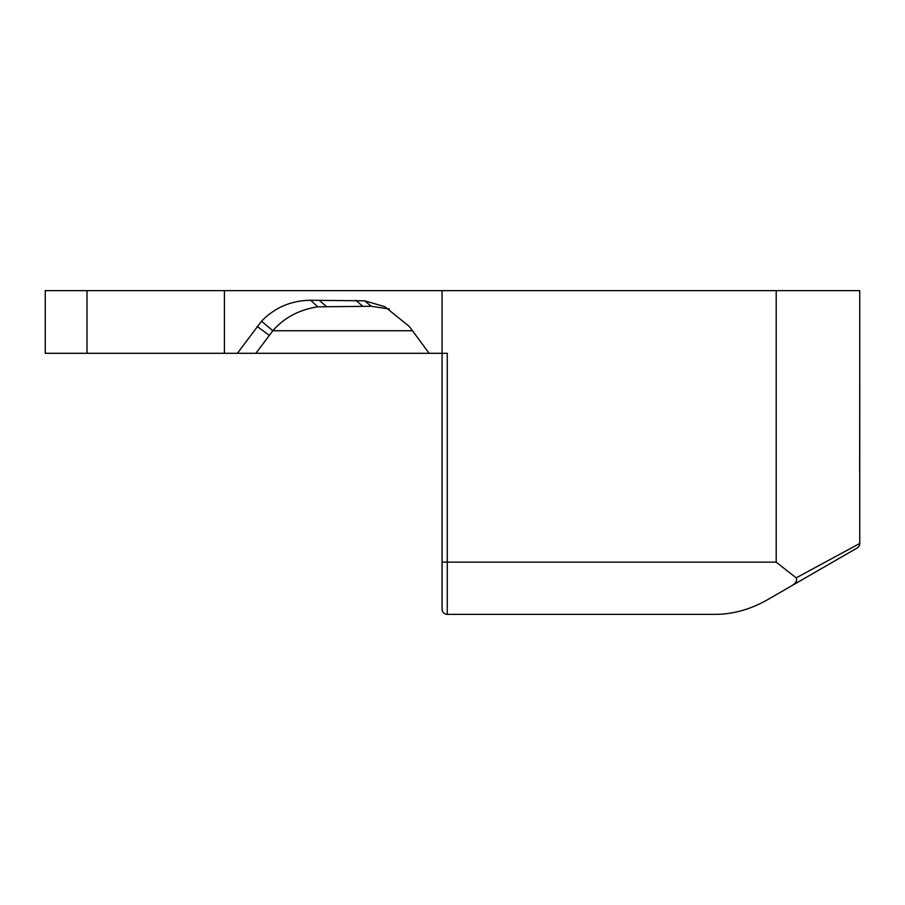 <?xml version="1.0" encoding="UTF-8"?>
<svg xmlns="http://www.w3.org/2000/svg" width="905" height="905" viewBox="0 0 905 905"><rect width="100%" height="100%" fill="white"/><g stroke="black" fill="none" stroke-linecap="round" stroke-linejoin="round"><path stroke-width="1.36" d="M442.059 564.256L442.059 562.141L447.274 562.141L447.274 353.301L442.059 353.301L442.059 609.133A5.226 5.226 0 0 0 447.274 614.359L714.203 614.359C731.93 614.484 749.34 609.812 766.411 600.366L857.137 547.989A5.226 5.226 0 0 0 859.75 543.464L796.185 577.865C797.588 580.84 795.631 583.736 790.303 586.576M859.75 291.693L859.75 353.301M87.016 290.641L87.016 353.301L45.25 353.301L45.25 290.641L442.059 290.641L442.059 353.301L255.9 353.301L272.824 330.732C284.125 317.712 299.08 309.748 317.7 306.829L371.265 306.286L389.365 309.012M859.75 379.353L859.75 290.641L442.059 290.641M429.106 353.301L409.309 326.467L384.851 306.693L364.613 300.822L310.675 300.256C291.218 300.517 274.826 307.496 261.534 321.196L237.359 353.301L255.9 353.301M237.359 353.301L224.406 353.301L224.406 290.641M87.016 353.301L224.406 353.301M859.739 383.301L859.75 543.464A5.226 5.226 0 0 1 857.137 547.989M859.75 330.302L859.75 507.23M859.75 383.154L859.648 471.392M796.185 577.865L776.207 562.141L447.274 562.141L447.274 614.359M364.613 300.822L371.265 306.286M319.148 300.256L326.185 306.286M362.815 306.286L355.778 300.256M261.534 321.196L272.824 330.732L412.454 330.732M317.7 306.829L310.675 300.256M269.215 335.257L257.156 326.467M776.207 562.141L776.207 290.641M859.75 496.63L859.75 518.146"/></g></svg>
